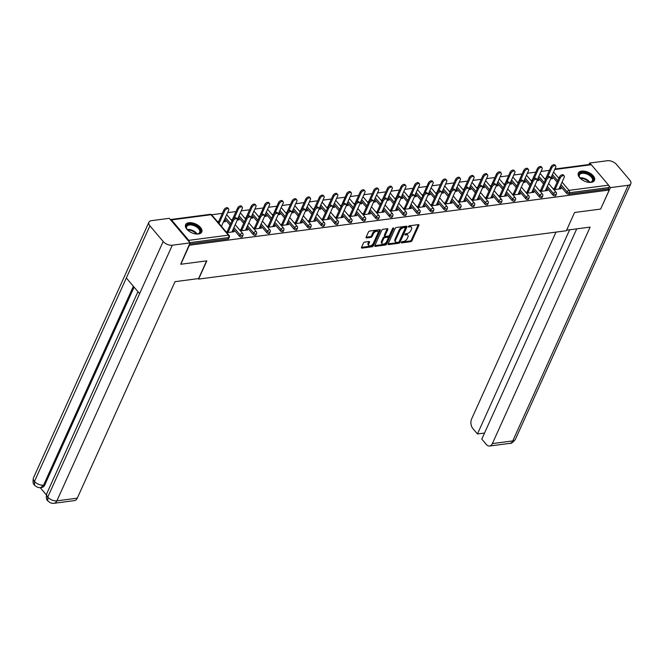 <?xml version="1.0" encoding="UTF-8"?>
<svg xmlns="http://www.w3.org/2000/svg" width="664" height="664" viewBox="0 0 664 664"><rect width="100%" height="100%" fill="white"/><g stroke="black" fill="none" stroke-linecap="round" stroke-linejoin="round"><path stroke-width="1" d="M401.288 242.368A0.78 0.432 139.8 0 0 401.62 242.891L410.726 241.688A1.112 0.614 139.8 0 0 411.971 240.725L418.909 225.362A1.112 0.614 139.8 0 0 418.901 224.756A1.112 0.614 139.8 0 0 418.436 224.623L409.323 225.818A0.78 0.432 139.8 0 0 408.783 227.013L409.962 226.864A3.569 1.975 139.8 0 1 411.456 227.287A3.569 1.975 139.8 0 1 411.472 229.229L410.9 230.508A3.569 1.975 139.8 0 1 406.924 233.603L405.745 233.761A0.78 0.432 139.8 0 0 405.206 234.948L406.385 234.799A3.569 1.975 139.8 0 1 407.87 235.222A3.569 1.975 139.8 0 1 407.895 237.164L407.314 238.451A3.569 1.975 139.8 0 1 403.338 241.538L402.16 241.696A0.78 0.432 139.8 0 0 401.288 242.368M198.453 233.985A8.864 4.814 24.3 0 0 201.756 232.002A8.864 4.814 24.3 0 0 198.378 225.528A8.864 4.814 24.3 0 0 188.908 222.714A8.864 4.814 24.3 0 0 185.605 224.706A8.864 4.814 24.3 0 0 188.983 231.172A8.864 4.814 24.3 0 0 198.453 233.985M591.184 182.351A8.864 4.814 24.3 0 0 594.496 180.367A8.864 4.814 24.3 0 0 591.118 173.902A8.864 4.814 24.3 0 0 581.647 171.088A8.864 4.814 24.3 0 0 578.336 173.072A8.864 4.814 24.3 0 0 581.714 179.546A8.864 4.814 24.3 0 0 591.184 182.351M364.702 242.086A1.112 0.614 139.8 0 0 363.457 243.049L361.515 247.357A1.112 0.614 139.8 0 0 361.515 247.971A1.112 0.614 139.8 0 0 361.988 248.104L372.106 246.767A1.112 0.614 139.8 0 0 373.342 245.804L380.281 230.441A1.112 0.614 139.8 0 0 380.273 229.835A1.112 0.614 139.8 0 0 379.808 229.702L369.69 231.031A1.112 0.614 139.8 0 0 368.445 231.993L366.096 237.206A1.112 0.614 139.8 0 0 366.105 237.812A1.112 0.614 139.8 0 0 366.569 237.944L370.902 237.372A1.112 0.614 139.8 0 0 372.139 236.409L373.309 233.828A2.98 1.652 139.8 0 1 375.583 231.578A2.98 1.652 139.8 0 1 377.882 231.595A2.98 1.652 139.8 0 1 377.899 233.222L373.326 243.339A2.98 1.652 139.8 0 1 371.051 245.589A2.98 1.652 139.8 0 1 368.761 245.564A2.98 1.652 139.8 0 1 368.744 243.937L369.499 242.252A1.112 0.614 139.8 0 0 369.499 241.646A1.112 0.614 139.8 0 0 369.035 241.513L364.702 242.086M609.228 190.02L600.63 209.069L574.592 212.488L566.351 230.748L198.602 279.096L206.844 260.836L180.815 264.255L189.406 245.215L609.228 190.02L608.307 188.941L608.938 187.547L569.363 192.751L568.733 194.145L608.307 188.941M388.174 243.854A1.112 0.614 139.8 0 0 388.183 244.46A1.112 0.614 139.8 0 0 388.647 244.593L398.765 243.265A1.112 0.614 139.8 0 0 400.01 242.302L406.949 226.939A1.112 0.614 139.8 0 0 406.941 226.324A1.112 0.614 139.8 0 0 406.476 226.192L396.358 227.528A1.112 0.614 139.8 0 0 395.113 228.491L388.174 243.854L398.159 242.543A1.112 0.614 139.8 0 0 399.396 241.571L406.335 226.216L406.949 226.939M385.435 245.016L375.318 246.344A1.112 0.614 139.8 0 1 374.853 246.211A1.112 0.614 139.8 0 1 374.845 245.605L381.783 230.242A1.112 0.614 139.8 0 1 383.028 229.279L387.353 228.707A1.112 0.614 139.8 0 1 387.817 228.839A1.112 0.614 139.8 0 1 387.826 229.445L385.012 235.678A1.112 0.614 139.8 0 0 385.02 236.284A1.112 0.614 139.8 0 0 385.485 236.417L388.357 236.044A1.112 0.614 139.8 0 0 389.602 235.073L392.532 228.59A0.78 0.432 139.8 0 1 393.727 228.433L386.68 244.053A1.112 0.614 139.8 0 1 385.435 245.016L384.821 244.294L374.845 245.605M198.196 278.623L198.602 279.096M554.946 169.005L590.495 164.332A1.701 1.079 82.5 0 1 591.3 164.722L608.606 185.165A1.701 1.079 82.5 0 1 608.938 187.547M189.29 241.953A1.701 1.079 -97.5 0 0 188.792 240.351L171.486 219.908A1.701 1.079 -97.5 0 0 170.681 219.527A1.701 1.079 -97.5 0 0 170.391 219.626M211.625 214.762L222.374 213.351M227.603 212.663L236.002 211.559M241.231 210.87L249.631 209.766M254.86 209.077L263.259 207.973M268.48 207.284L276.88 206.18M282.109 205.491L290.508 204.387M295.737 203.707L304.137 202.603M309.366 201.914L317.766 200.81M322.994 200.121L331.394 199.017M336.615 198.328L345.014 197.225M350.243 196.536L358.643 195.432M363.872 194.743L372.272 193.639M377.501 192.958L385.9 191.846M391.129 191.166L399.529 190.062M404.749 189.373L413.149 188.269M418.378 187.58L426.778 186.476M432.007 185.787L440.406 184.683M445.635 183.994L454.035 182.89M459.264 182.202L467.663 181.098M472.884 180.417L481.284 179.313M486.513 178.624L494.912 177.52M500.141 176.832L508.541 175.728M513.77 175.039L522.17 173.935M527.399 173.246L535.798 172.142M541.019 171.453L549.418 170.349M551.327 178.774L551.826 177.661L552.622 178.599L550.688 178.857M559.885 188.883L560.383 187.779L561.18 188.717L553.851 189.68M551.826 177.661L550.987 177.769M545.758 178.458L544.497 178.624M560.383 187.779L559.445 187.895M555.519 188.418L553.054 188.742M239.463 236.226L240.094 234.84A1.701 0.93 -155.7 0 0 242.318 235.745A1.701 0.93 24.3 0 0 242.958 235.363L242.327 236.757A1.701 0.93 -155.7 0 1 241.688 237.139A1.701 0.93 -155.7 0 1 239.463 236.226L233.288 228.931M230.084 225.146L224.789 218.888M188.792 240.351L228.366 235.156A1.701 1.079 -97.5 0 1 228.69 237.538A1.701 0.93 24.3 0 0 229.329 237.156L228.698 238.55A1.701 0.93 -155.7 0 1 228.067 238.932L228.69 237.538L189.871 242.642M189.58 243.987L228.067 238.932M568.733 194.145A1.701 0.93 -155.7 0 1 566.508 193.232L560.333 185.937M557.129 182.152L551.834 175.894M237.272 220.058L239.198 219.809L238.409 218.863L237.571 218.979M232.342 219.668L231.08 219.834M246.029 229.105L246.966 228.98L247.763 229.918L240.434 230.881M242.094 229.619L239.638 229.943M266.721 232.641L267.343 231.255A1.701 0.93 -155.7 0 0 269.576 232.168A1.701 0.93 24.3 0 0 270.207 231.786L269.584 233.172A1.701 0.93 -155.7 0 1 268.945 233.554A1.701 0.93 -155.7 0 1 266.721 232.641L260.545 225.353M257.333 221.56L252.046 215.31M264.529 216.472L266.455 216.223L265.658 215.285L264.82 215.393M259.599 216.082L258.329 216.248M264.604 215.883L269.542 204.935A2.556 1.411 139.8 0 0 269.526 203.541A2.556 1.411 139.8 0 0 267.559 203.524A2.556 1.411 139.8 0 0 265.608 205.458L264.82 204.512L259.325 217.161M273.286 225.519L274.224 225.395L275.012 226.333L267.683 227.296M269.352 226.034L266.895 226.358M293.969 229.063L294.6 227.669A1.701 0.93 -155.7 0 0 296.825 228.582A1.701 0.93 24.3 0 0 297.464 228.2L296.833 229.595A1.701 0.93 -155.7 0 1 296.202 229.976A1.701 0.93 -155.7 0 1 293.969 229.063L287.794 221.768M284.59 217.975L279.295 211.725M291.778 212.895L293.712 212.638L292.915 211.7L292.077 211.808M286.848 212.497L285.586 212.663M300.535 221.934L301.473 221.817L302.269 222.755L294.94 223.718M296.609 222.457L294.144 222.78M321.227 225.478L321.849 224.083A1.701 0.93 -155.7 0 0 324.082 224.996A1.701 0.93 24.3 0 0 324.713 224.615L324.09 226.009A1.701 0.93 -155.7 0 1 323.451 226.391A1.701 0.93 -155.7 0 1 321.227 225.478L315.051 218.182M311.839 214.397L306.552 208.139M319.035 209.309L320.961 209.06L320.164 208.114L319.326 208.23M314.105 208.911L312.844 209.085M327.792 218.356L328.73 218.232L329.527 219.17L322.198 220.133M323.858 218.871L321.401 219.195M348.476 221.892L349.106 220.506A1.701 0.93 -155.7 0 0 351.331 221.419A1.701 0.93 24.3 0 0 351.97 221.037L351.339 222.423A1.701 0.93 -155.7 0 1 350.708 222.805A1.701 0.93 -155.7 0 1 348.476 221.892L342.3 214.596M339.096 210.812L333.801 204.562M346.284 205.724L348.218 205.475L347.421 204.537L346.583 204.645M341.354 205.334L340.092 205.5M346.359 205.135L351.306 194.187A2.556 1.411 139.8 0 0 351.289 192.792A2.556 1.411 139.8 0 0 349.322 192.776A2.556 1.411 139.8 0 0 347.372 194.71L346.583 193.763L341.088 206.413M355.041 214.771L355.979 214.646L356.776 215.584L349.447 216.547M351.115 215.285L348.65 215.609M375.733 218.315L376.363 216.921A1.701 0.93 -155.7 0 0 378.588 217.833A1.701 0.93 24.3 0 0 379.227 217.452L378.596 218.838A1.701 0.93 -155.7 0 1 377.957 219.228A1.701 0.93 -155.7 0 1 375.733 218.315L369.558 211.019M366.354 207.226L361.058 200.976M373.541 202.147L375.467 201.889L374.679 200.951L373.84 201.059M368.611 201.748L367.35 201.914M382.298 211.185L383.236 211.061L384.033 212.007L376.704 212.97M378.364 211.708L375.907 212.032M402.99 214.729L403.612 213.335A1.701 0.93 -155.7 0 0 405.845 214.248A1.701 0.93 24.3 0 0 406.476 213.866L405.853 215.261A1.701 0.93 -155.7 0 1 405.214 215.642A1.701 0.93 -155.7 0 1 402.99 214.729L396.815 207.434M393.603 203.649L388.315 197.391M400.799 198.561L402.724 198.304L401.927 197.366L401.089 197.482M395.868 198.162L394.599 198.328M409.555 207.608L410.493 207.483L411.282 208.421L403.953 209.384M405.621 208.123L403.164 208.446M430.239 211.144L430.87 209.758A1.701 0.93 -155.7 0 0 433.094 210.671A1.701 0.93 24.3 0 0 433.733 210.28L433.102 211.675A1.701 0.93 -155.7 0 1 432.471 212.057A1.701 0.93 -155.7 0 1 430.239 211.144L424.064 203.848M420.86 200.063L415.564 193.813M428.048 194.975L429.981 194.726L429.185 193.788L428.346 193.896M423.117 194.585L421.856 194.751M428.122 194.386L433.069 183.438A2.556 1.411 139.8 0 0 433.052 182.044A2.556 1.411 139.8 0 0 431.085 182.027A2.556 1.411 139.8 0 0 429.135 183.953L428.338 183.015L422.843 195.664M436.804 204.022L437.742 203.898L438.539 204.836L431.21 205.798M432.878 204.537L430.413 204.861M457.496 207.566L458.119 206.172A1.701 0.93 -155.7 0 0 460.351 207.085A1.701 0.93 24.3 0 0 460.982 206.703L460.359 208.089A1.701 0.93 -155.7 0 1 459.72 208.471A1.701 0.93 -155.7 0 1 457.496 207.566L451.321 200.271M448.109 196.478L442.822 190.228M455.305 191.398L457.23 191.141L456.434 190.203L455.595 190.311M450.375 191L449.113 191.166M464.061 200.437L464.999 200.312L465.796 201.258L458.467 202.221M460.127 200.96L457.67 201.275M484.745 203.981L485.376 202.586A1.701 0.93 -155.7 0 0 487.6 203.499A1.701 0.93 24.3 0 0 488.239 203.118L487.608 204.512A1.701 0.93 -155.7 0 1 486.978 204.894A1.701 0.93 -155.7 0 1 484.745 203.981L478.57 196.685M475.366 192.9L470.07 186.642M482.554 187.812L484.488 187.555L483.691 186.617L482.852 186.733M477.624 187.414L476.362 187.58M491.31 196.859L492.248 196.735L493.045 197.673L485.716 198.636M487.384 197.374L484.919 197.698M512.002 200.395L512.633 199.009A1.701 0.93 -155.7 0 0 514.857 199.914A1.701 0.93 24.3 0 0 515.496 199.532L514.866 200.926A1.701 0.93 -155.7 0 1 514.226 201.308A1.701 0.93 -155.7 0 1 512.002 200.395L505.827 193.1M502.623 189.315L497.328 183.065M509.811 184.227L511.736 183.978L510.948 183.04L510.11 183.148M504.881 183.837L503.619 184.003M509.886 183.637L514.824 172.69A2.556 1.411 139.8 0 0 514.816 171.295A2.556 1.411 139.8 0 0 512.849 171.279A2.556 1.411 139.8 0 0 510.898 173.204L510.101 172.267L504.607 184.916M518.567 193.274L519.505 193.149L520.302 194.087L512.973 195.05M514.633 193.788L512.176 194.112M539.259 196.818L539.882 195.423A1.701 0.93 -155.7 0 0 542.114 196.337A1.701 0.93 24.3 0 0 542.745 195.955L542.123 197.341A1.701 0.93 -155.7 0 1 541.484 197.723A1.701 0.93 -155.7 0 1 539.259 196.818L533.084 189.522M529.872 185.729L524.585 179.479M537.068 180.649L538.994 180.392L538.197 179.454L537.359 179.562M532.138 180.251L530.868 180.417M545.825 189.688L546.762 189.564L547.551 190.502L540.222 191.473M541.89 190.203L539.434 190.526M552.88 195.025L553.51 193.631A1.701 0.93 -155.7 0 0 555.735 194.544A1.701 0.93 24.3 0 0 556.374 194.162L555.743 195.548A1.701 0.93 -155.7 0 1 555.112 195.938A1.701 0.93 -155.7 0 1 552.88 195.025L546.704 187.729M543.501 183.936L538.205 177.686M532.196 191.481L533.134 191.357L533.931 192.294L526.602 193.257M528.262 191.996L525.805 192.319M523.439 182.434L525.365 182.185L524.568 181.247L523.73 181.355M518.509 182.044L517.248 182.21M525.631 198.602L526.253 197.216A1.701 0.93 -155.7 0 0 528.486 198.129A1.701 0.93 24.3 0 0 529.117 197.748L528.494 199.134A1.701 0.93 -155.7 0 1 527.855 199.515A1.701 0.93 -155.7 0 1 525.631 198.602L519.456 191.307M516.243 187.522L510.956 181.272M504.939 195.067L505.877 194.942L506.673 195.88L499.345 196.843M501.013 195.581L498.548 195.905M496.182 186.02L498.116 185.771L497.319 184.824L496.481 184.941M491.252 185.63L489.99 185.795M498.374 202.188L499.004 200.802A1.701 0.93 -155.7 0 0 501.229 201.707A1.701 0.93 24.3 0 0 501.868 201.325L501.237 202.719A1.701 0.93 -155.7 0 1 500.606 203.101A1.701 0.93 -155.7 0 1 498.374 202.188L492.198 194.892M488.994 191.107L483.699 184.849M477.69 198.644L478.628 198.528L479.416 199.466L472.087 200.428M473.756 199.167L471.299 199.49M468.933 189.605L470.859 189.348L470.062 188.41L469.224 188.518M464.003 189.207L462.733 189.373M471.125 205.774L471.747 204.379A1.701 0.93 -155.7 0 0 473.98 205.292A1.701 0.93 24.3 0 0 474.611 204.91L473.988 206.305A1.701 0.93 -155.7 0 1 473.349 206.687A1.701 0.93 -155.7 0 1 471.125 205.774L464.949 198.478M461.737 194.693L456.45 188.435M450.433 202.23L451.371 202.105L452.167 203.043L444.839 204.006M446.499 202.744L444.042 203.068M441.676 193.191L443.602 192.933L442.813 191.996L441.975 192.103M436.746 192.792L435.484 192.958M443.867 209.359L444.498 207.965A1.701 0.93 -155.7 0 0 446.723 208.878A1.701 0.93 24.3 0 0 447.362 208.496L446.731 209.882A1.701 0.93 -155.7 0 1 446.092 210.264A1.701 0.93 -155.7 0 1 443.867 209.359L437.692 202.063M434.488 198.27L429.193 192.02M423.175 205.815L424.113 205.691L424.91 206.628L417.581 207.591M419.25 206.33L416.784 206.653M414.419 196.768L416.353 196.519L415.556 195.581L414.718 195.689M409.489 196.378L408.227 196.544M416.61 212.936L417.241 211.55A1.701 0.93 -155.7 0 0 419.465 212.455A1.701 0.93 24.3 0 0 420.104 212.073L419.474 213.468A1.701 0.93 -155.7 0 1 418.843 213.849A1.701 0.93 -155.7 0 1 416.61 212.936L410.435 205.641M407.231 201.856L401.936 195.606M395.927 209.392L396.864 209.276L397.661 210.214L390.332 211.177M391.992 209.915L389.536 210.239M387.17 200.354L389.096 200.096L388.299 199.158L387.461 199.266M382.24 199.955L380.978 200.121M389.361 216.522L389.984 215.128A1.701 0.93 -155.7 0 0 392.216 216.041A1.701 0.93 24.3 0 0 392.847 215.659L392.225 217.053A1.701 0.93 -155.7 0 1 391.586 217.435A1.701 0.93 -155.7 0 1 389.361 216.522L383.186 209.226M379.974 205.442L374.687 199.183M368.669 212.978L369.607 212.853L370.404 213.791L363.075 214.762M364.743 213.493L362.278 213.816M359.913 203.939L361.847 203.682L361.05 202.744L360.212 202.852M354.983 203.541L353.721 203.707M362.104 220.108L362.735 218.713A1.701 0.93 -155.7 0 0 364.959 219.626A1.701 0.93 24.3 0 0 365.598 219.244L364.968 220.631A1.701 0.93 -155.7 0 1 364.337 221.012A1.701 0.93 -155.7 0 1 362.104 220.108L355.929 212.812M352.725 209.019L347.43 202.769M341.421 216.564L342.358 216.439L343.147 217.377L335.818 218.34M337.486 217.078L335.029 217.402M332.664 207.517L334.59 207.268L333.793 206.33L332.954 206.438M327.734 207.126L326.464 207.292M334.855 223.685L335.478 222.299A1.701 0.93 -155.7 0 0 337.71 223.204A1.701 0.93 24.3 0 0 338.341 222.822L337.719 224.216A1.701 0.93 -155.7 0 1 337.08 224.598A1.701 0.93 -155.7 0 1 334.855 223.685L328.68 216.389M325.468 212.604L320.181 206.355M314.163 220.149L315.101 220.025L315.898 220.963L308.569 221.925M310.229 220.664L307.772 220.987M305.407 211.102L307.332 210.845L306.544 209.907L305.706 210.023M300.477 210.704L299.215 210.87M307.598 227.271L308.229 225.876A1.701 0.93 -155.7 0 0 310.453 226.789A1.701 0.93 24.3 0 0 311.092 226.407L310.462 227.802A1.701 0.93 -155.7 0 1 309.822 228.184A1.701 0.93 -155.7 0 1 307.598 227.271L301.423 219.975M298.219 216.19L292.924 209.932M286.906 223.726L287.844 223.602L288.641 224.548L281.312 225.511M282.98 224.249L280.515 224.565M278.15 214.688L280.083 214.43L279.287 213.493L278.448 213.601M273.219 214.289L271.958 214.455M278.224 214.09L283.171 203.151A2.556 1.411 139.8 0 0 283.154 201.756A2.556 1.411 139.8 0 0 281.187 201.732A2.556 1.411 139.8 0 0 279.237 203.665L278.448 202.727L272.954 215.368M280.341 230.856L280.972 229.462A1.701 0.93 -155.7 0 0 283.196 230.375A1.701 0.93 24.3 0 0 283.835 229.993L283.204 231.379A1.701 0.93 -155.7 0 1 282.573 231.761A1.701 0.93 -155.7 0 1 280.341 230.856L274.166 223.561M270.962 219.767L265.666 213.517M259.657 227.312L260.595 227.188L261.392 228.126L254.063 229.088M255.723 227.827L253.266 228.15M250.901 218.265L252.826 218.016L252.029 217.078L251.199 217.186M245.971 217.875L244.709 218.041M253.092 234.433L253.714 233.047A1.701 0.93 -155.7 0 0 255.947 233.96A1.701 0.93 24.3 0 0 256.578 233.57L255.955 234.965A1.701 0.93 -155.7 0 1 255.316 235.346A1.701 0.93 -155.7 0 1 253.092 234.433L246.917 227.138M243.705 223.353L238.417 217.103M232.4 230.898L233.338 230.773L234.135 231.711L226.806 232.674M228.474 231.412L226.009 231.736M223.444 221.876L225.577 221.593L224.781 220.656L223.942 220.772M218.713 221.452L217.452 221.618M218.248 222.564L219.51 222.398M538.197 179.454L537.699 180.566M546.762 189.564L546.256 190.676M524.568 181.247L524.07 182.351M533.134 191.357L532.628 192.469M510.948 183.04L510.442 184.144M519.505 193.149L519.007 194.262M497.319 184.824L496.821 185.937M505.877 194.942L505.379 196.054M483.691 186.617L483.193 187.729M492.248 196.735L491.75 197.839M470.062 188.41L469.564 189.522M478.628 198.528L478.121 199.632M456.434 190.203L455.936 191.315M464.999 200.312L464.493 201.424M442.813 191.996L442.307 193.1M451.371 202.105L450.873 203.217M429.185 193.788L428.687 194.892M437.742 203.898L437.244 205.01M415.556 195.581L415.058 196.685M424.113 205.691L423.615 206.803M401.927 197.366L401.429 198.478M410.493 207.483L409.987 208.587M388.299 199.158L387.801 200.271M396.864 209.276L396.358 210.38M374.679 200.951L374.172 202.063M383.236 211.061L382.738 212.173M361.05 202.744L360.552 203.856M369.607 212.853L369.109 213.966M347.421 204.537L346.923 205.641M355.979 214.646L355.481 215.758M333.793 206.33L333.295 207.434M342.358 216.439L341.852 217.551M320.164 208.114L319.666 209.226M328.73 218.232L328.224 219.344M306.544 209.907L306.038 211.019M315.101 220.025L314.603 221.129M292.915 211.7L292.417 212.812M301.473 221.817L300.975 222.921M279.287 213.493L278.789 214.605M287.844 223.602L287.346 224.714M265.658 215.285L265.16 216.389M274.224 225.395L273.717 226.507M252.029 217.078L251.531 218.182M260.595 227.188L260.089 228.3M238.409 218.863L237.903 219.975M246.966 228.98L246.468 230.093M224.781 220.656L224.283 221.768M233.338 230.773L232.84 231.877M407.87 235.222L407.264 234.5A3.569 1.975 139.8 0 0 405.77 234.077L406.385 234.799M405.048 234.168L405.77 234.077M411.456 227.287L410.842 226.565A3.569 1.975 139.8 0 0 409.356 226.133L409.962 226.864M408.626 226.233L409.356 226.133M401.463 242.111L410.12 240.966A1.112 0.614 139.8 0 0 411.356 240.003L418.295 224.639L418.909 225.362M398.367 242.194A0.78 0.432 139.8 0 0 399.23 241.513L405.322 228.034A0.78 0.432 139.8 0 0 404.99 227.511L403.745 227.677A3.569 1.975 139.8 0 0 399.769 230.765L395.611 239.986A3.569 1.975 139.8 0 0 395.628 241.928A3.569 1.975 139.8 0 0 397.122 242.36L398.367 242.194M404.741 227.221A0.78 0.432 139.8 0 0 404.384 226.789L404.99 227.511M395.628 241.928L395.022 241.206A3.569 1.975 139.8 0 1 394.997 239.264L399.164 230.043A3.569 1.975 139.8 0 1 403.139 226.955L404.384 226.789M387.826 229.445L387.212 228.723L384.398 234.956A1.112 0.614 139.8 0 0 384.406 235.562L385.02 236.284M392.939 228.117L386.066 243.331L386.68 244.053M382.091 242.144A2.98 1.652 139.8 0 0 382.107 243.771A2.98 1.652 139.8 0 0 384.406 243.796A2.98 1.652 139.8 0 0 386.68 241.538L388.291 237.978A1.112 0.614 139.8 0 0 388.282 237.372A1.112 0.614 139.8 0 0 387.817 237.239L384.946 237.612A1.112 0.614 139.8 0 0 383.701 238.583L382.091 242.144L381.485 241.422A2.98 1.652 139.8 0 0 381.501 243.049L382.107 243.771M388.282 237.372L387.676 236.65A1.112 0.614 139.8 0 0 387.203 236.517L387.817 237.239M381.485 241.422L383.095 237.861A1.112 0.614 139.8 0 1 384.332 236.89L387.203 236.517M384.821 244.294A1.112 0.614 139.8 0 0 386.066 243.331M368.761 245.564L368.147 244.842A2.98 1.652 139.8 0 1 368.13 243.215L368.893 241.53L369.499 242.252M377.882 231.595L377.268 230.873A2.98 1.652 139.8 0 0 374.969 230.856A2.98 1.652 139.8 0 0 372.695 233.106L373.309 233.828M366.096 237.206L370.288 236.65A1.112 0.614 139.8 0 0 371.533 235.687L372.695 233.106M361.515 247.357L371.491 246.045A1.112 0.614 139.8 0 0 372.736 245.082L379.667 229.719L380.281 230.441M551.776 167.834L550.987 166.896A2.556 1.411 -40.2 0 1 552.929 164.963A2.556 1.411 -40.2 0 1 554.896 164.987L555.693 165.925A2.556 1.411 139.8 0 0 553.726 165.909A2.556 1.411 139.8 0 0 551.776 167.834L547.709 176.848M550.763 178.267L555.71 167.32A2.556 1.411 139.8 0 0 555.693 165.925M550.987 166.896L545.277 179.537M558.947 189.008L564.209 177.354A2.556 1.411 139.8 0 0 564.192 175.96A2.556 1.411 139.8 0 0 562.225 175.943A2.556 1.411 139.8 0 0 560.275 177.877L559.478 176.931A2.556 1.411 -40.2 0 1 561.429 175.005A2.556 1.411 -40.2 0 1 563.396 175.022L564.192 175.96M554.224 188.584L559.478 176.931M555.013 189.522L560.275 177.877M580.726 178.749A7.669 4.167 -155.7 0 1 579.664 177.462A7.669 4.167 -155.7 0 1 585.474 172.806A7.669 4.167 -155.7 0 1 592.844 177.886A7.669 4.167 -155.7 0 1 590.321 182.276A7.669 4.167 -155.7 0 1 588.653 182.334M590.064 182.309A7.105 3.86 24.3 0 0 592.379 180.774A7.105 3.86 24.3 0 0 585.324 173.578A7.105 3.86 24.3 0 0 579.431 174.931A7.105 3.86 24.3 0 0 579.813 177.686M594.197 180.865A8.806 4.781 24.3 0 0 585.382 172.125A8.806 4.781 24.3 0 0 578.161 173.628M187.987 230.383A7.669 4.167 -155.7 0 1 186.924 229.097A7.669 4.167 -155.7 0 1 186.841 225.212A7.669 4.167 -155.7 0 1 196.411 225.943A7.669 4.167 -155.7 0 1 199.889 232.881A7.669 4.167 -155.7 0 1 197.59 233.911A7.669 4.167 -155.7 0 1 195.922 233.969M197.324 233.944A7.105 3.86 24.3 0 0 199.208 233.031A7.105 3.86 24.3 0 0 199.64 232.408A7.105 3.86 24.3 0 0 195.382 226.266A7.105 3.86 24.3 0 0 187.132 225.934A7.105 3.86 24.3 0 0 186.7 226.557A7.105 3.86 24.3 0 0 187.074 229.321M201.466 232.5A8.806 4.781 24.3 0 0 195.955 224.988A8.806 4.781 24.3 0 0 185.878 224.648A8.806 4.781 24.3 0 0 185.422 225.254M566.608 230.184L590.13 227.096L492.373 443.602L512.766 440.913L628.194 185.281L610.415 187.621L600.688 208.936M555.984 232.109L471.581 419.034A6.814 4.308 -97.5 0 0 472.892 428.587L477.449 433.974L569.646 229.786M628.194 185.281A6.989 3.793 24.3 0 0 630.8 183.72A6.989 3.793 24.3 0 0 629.804 180.135L616.532 164.456A6.989 3.793 24.3 0 0 607.402 160.721L589.624 163.062L590.711 164.34M609.012 185.962L610.415 187.621M576.726 228.856L481.79 439.103L486.347 444.482A6.814 4.308 -97.5 0 0 489.592 446.025A6.814 4.308 -97.5 0 0 492.373 443.602M484.529 433.036L477.449 433.974M589.624 163.062L588.96 164.531M206.604 260.869L198.619 278.565L175.03 281.669L77.273 498.166A6.814 4.308 82.5 0 1 74.492 500.598L54.099 503.279A6.814 4.308 82.5 0 0 56.88 500.855L77.273 498.166M149.898 225.81L126.343 277.975L139.614 293.654L163.17 241.48L149.898 225.81A6.989 3.793 24.3 0 1 148.902 222.224A6.989 3.793 24.3 0 1 151.508 220.656L169.287 218.323L190.078 242.883L180.724 264.147M163.17 241.48A6.989 3.793 24.3 0 0 172.3 245.215L190.078 242.883M40.214 487.617L46.347 494.863M134.095 287.13L44.762 484.986A6.814 4.308 82.5 0 1 41.981 487.409L40.803 487.567L43.583 485.143L44.762 484.986M139.614 293.654L47.75 497.112L47.783 500.83C46.297 499.751 45.965 497.336 46.779 493.568A6.989 3.793 24.3 0 0 47.75 497.112A6.989 3.793 24.3 0 0 56.88 500.855L172.3 245.215M148.902 222.224L33.482 477.856A6.989 3.793 24.3 0 0 34.478 481.441L34.511 485.152C36.719 487.193 38.811 487.999 40.803 487.567M538.147 169.627L537.359 168.689A2.556 1.411 -40.2 0 1 539.301 166.755A2.556 1.411 -40.2 0 1 541.276 166.772L542.065 167.718A2.556 1.411 139.8 0 0 540.098 167.693A2.556 1.411 139.8 0 0 538.147 169.627L534.08 178.641M537.143 180.052L542.081 169.104A2.556 1.411 139.8 0 0 542.065 167.718M537.359 168.689L531.648 181.33M524.527 171.42L523.73 170.474A2.556 1.411 -40.2 0 1 525.68 168.548A2.556 1.411 -40.2 0 1 527.648 168.565L528.444 169.503A2.556 1.411 139.8 0 0 526.469 169.486A2.556 1.411 139.8 0 0 524.527 171.42L520.451 180.425M523.514 181.845L528.453 170.897A2.556 1.411 139.8 0 0 528.444 169.503M523.73 170.474L518.02 183.123M510.101 172.267A2.556 1.411 -40.2 0 1 512.052 170.341A2.556 1.411 -40.2 0 1 514.019 170.357L514.816 171.295M510.898 173.204L506.831 182.218M497.27 174.997L496.473 174.059A2.556 1.411 -40.2 0 1 498.423 172.134A2.556 1.411 -40.2 0 1 500.39 172.15L501.187 173.088A2.556 1.411 139.8 0 0 499.22 173.072A2.556 1.411 139.8 0 0 497.27 174.997L493.203 184.011M496.257 185.43L501.204 174.483A2.556 1.411 139.8 0 0 501.187 173.088M496.473 174.059L490.762 186.708M483.641 176.79L482.852 175.852A2.556 1.411 -40.2 0 1 484.795 173.927A2.556 1.411 -40.2 0 1 486.762 173.943L487.559 174.881A2.556 1.411 139.8 0 0 485.591 174.864A2.556 1.411 139.8 0 0 483.641 176.79L479.574 185.804M482.628 187.223L487.575 176.275A2.556 1.411 139.8 0 0 487.559 174.881M482.852 175.852L477.142 188.501M545.318 190.8L550.581 179.147A2.556 1.411 139.8 0 0 550.564 177.753A2.556 1.411 139.8 0 0 548.597 177.736A2.556 1.411 139.8 0 0 546.646 179.662L545.858 178.724A2.556 1.411 -40.2 0 1 547.8 176.798A2.556 1.411 -40.2 0 1 549.775 176.815L550.564 177.753M540.596 190.377L545.858 178.724M541.392 191.315L546.646 179.662M531.69 192.593L536.952 180.94A2.556 1.411 139.8 0 0 536.944 179.546A2.556 1.411 139.8 0 0 534.968 179.529A2.556 1.411 139.8 0 0 533.026 181.455L532.229 180.517A2.556 1.411 -40.2 0 1 534.18 178.591A2.556 1.411 -40.2 0 1 536.147 178.608L536.944 179.546M526.967 192.17L532.229 180.517M527.764 193.108L533.026 181.455M518.069 194.386L523.323 182.733A2.556 1.411 139.8 0 0 523.315 181.338A2.556 1.411 139.8 0 0 521.348 181.322A2.556 1.411 139.8 0 0 519.397 183.247L518.601 182.309A2.556 1.411 -40.2 0 1 520.551 180.384A2.556 1.411 -40.2 0 1 522.518 180.4L523.315 181.338M513.338 193.963L518.601 182.309M514.135 194.901L519.397 183.247M504.441 196.17L509.703 184.526A2.556 1.411 139.8 0 0 509.686 183.131A2.556 1.411 139.8 0 0 507.719 183.115A2.556 1.411 139.8 0 0 505.769 185.04L504.972 184.102A2.556 1.411 -40.2 0 1 506.922 182.168A2.556 1.411 -40.2 0 1 508.89 182.193L509.686 183.131M499.71 195.755L504.972 184.102M500.507 196.693L505.769 185.04M490.812 197.963L496.074 186.318A2.556 1.411 139.8 0 0 496.058 184.924A2.556 1.411 139.8 0 0 494.091 184.899A2.556 1.411 139.8 0 0 492.14 186.833L491.343 185.895A2.556 1.411 -40.2 0 1 493.294 183.961A2.556 1.411 -40.2 0 1 495.261 183.986L496.058 184.924M486.089 197.54L491.343 185.895M486.878 198.486L492.14 186.833M470.012 178.583L469.224 177.645A2.556 1.411 -40.2 0 1 471.166 175.711A2.556 1.411 -40.2 0 1 473.141 175.736L473.93 176.674A2.556 1.411 139.8 0 0 471.963 176.657A2.556 1.411 139.8 0 0 470.012 178.583L465.945 187.597M469.008 189.016L473.947 178.068A2.556 1.411 139.8 0 0 473.93 176.674M469.224 177.645L463.514 190.294M477.184 199.756L482.446 188.103A2.556 1.411 139.8 0 0 482.429 186.717A2.556 1.411 139.8 0 0 480.462 186.692A2.556 1.411 139.8 0 0 478.512 188.626L477.723 187.688A2.556 1.411 -40.2 0 1 479.665 185.754A2.556 1.411 -40.2 0 1 481.641 185.771L482.429 186.717M472.461 199.333L477.723 187.688M473.258 200.271L478.512 188.626M456.392 180.376L455.595 179.438A2.556 1.411 -40.2 0 1 457.546 177.504A2.556 1.411 -40.2 0 1 459.513 177.529L460.31 178.467A2.556 1.411 139.8 0 0 458.334 178.442A2.556 1.411 139.8 0 0 456.392 180.376L452.317 189.389M455.379 190.809L460.318 179.861A2.556 1.411 139.8 0 0 460.31 178.467M455.595 179.438L449.885 192.079M463.555 201.549L468.817 189.896A2.556 1.411 139.8 0 0 468.809 188.501A2.556 1.411 139.8 0 0 466.834 188.485A2.556 1.411 139.8 0 0 464.891 190.419L464.094 189.472A2.556 1.411 -40.2 0 1 466.045 187.547A2.556 1.411 -40.2 0 1 468.012 187.563L468.809 188.501M458.832 201.126L464.094 189.472M459.629 202.063L464.891 190.419M442.764 182.168L441.967 181.222A2.556 1.411 -40.2 0 1 443.917 179.297A2.556 1.411 -40.2 0 1 445.884 179.313L446.681 180.259A2.556 1.411 139.8 0 0 444.714 180.234A2.556 1.411 139.8 0 0 442.764 182.168L438.696 191.174M441.751 192.593L446.689 181.645A2.556 1.411 139.8 0 0 446.681 180.259M441.967 181.222L436.256 193.871M449.935 203.342L455.189 191.688A2.556 1.411 139.8 0 0 455.18 190.294A2.556 1.411 139.8 0 0 453.213 190.278A2.556 1.411 139.8 0 0 451.263 192.203L450.466 191.265A2.556 1.411 -40.2 0 1 452.416 189.34A2.556 1.411 -40.2 0 1 454.384 189.356L455.18 190.294M445.204 202.918L450.466 191.265M446 203.856L451.263 192.203M428.338 183.015A2.556 1.411 -40.2 0 1 430.289 181.089A2.556 1.411 -40.2 0 1 432.256 181.106L433.052 182.044M429.135 183.953L425.068 192.967M436.306 205.135L441.568 193.481A2.556 1.411 139.8 0 0 441.552 192.087A2.556 1.411 139.8 0 0 439.585 192.07A2.556 1.411 139.8 0 0 437.634 193.996L436.837 193.058A2.556 1.411 -40.2 0 1 438.788 191.132A2.556 1.411 -40.2 0 1 440.755 191.149L441.552 192.087M431.583 204.711L436.837 193.058M432.372 205.649L437.634 193.996M415.506 185.746L414.718 184.808A2.556 1.411 -40.2 0 1 416.66 182.882A2.556 1.411 -40.2 0 1 418.627 182.899L419.424 183.837A2.556 1.411 139.8 0 0 417.457 183.82A2.556 1.411 139.8 0 0 415.506 185.746L411.439 194.76M414.494 196.179L419.44 185.231A2.556 1.411 139.8 0 0 419.424 183.837M414.718 184.808L409.007 197.457M422.677 206.919L427.94 195.274A2.556 1.411 139.8 0 0 427.923 193.88A2.556 1.411 139.8 0 0 425.956 193.863A2.556 1.411 139.8 0 0 424.005 195.789L423.209 194.851A2.556 1.411 -40.2 0 1 425.159 192.925A2.556 1.411 -40.2 0 1 427.126 192.942L427.923 193.88M417.955 206.504L423.209 194.851M418.743 207.442L424.005 195.789M401.878 187.538L401.089 186.601A2.556 1.411 -40.2 0 1 403.031 184.675A2.556 1.411 -40.2 0 1 405.007 184.692L405.795 185.63A2.556 1.411 139.8 0 0 403.828 185.613A2.556 1.411 139.8 0 0 401.878 187.538L397.811 196.552M400.873 197.972L405.812 187.024A2.556 1.411 139.8 0 0 405.795 185.63M401.089 186.601L395.379 199.25M409.049 208.712L414.311 197.067A2.556 1.411 139.8 0 0 414.294 195.672A2.556 1.411 139.8 0 0 412.327 195.656A2.556 1.411 139.8 0 0 410.377 197.582L409.588 196.644A2.556 1.411 -40.2 0 1 411.531 194.71A2.556 1.411 -40.2 0 1 413.506 194.735L414.294 195.672M404.326 208.288L409.588 196.644M405.123 209.235L410.377 197.582M388.257 189.331L387.461 188.393A2.556 1.411 -40.2 0 1 389.411 186.459A2.556 1.411 -40.2 0 1 391.378 186.484L392.175 187.422A2.556 1.411 139.8 0 0 390.2 187.406A2.556 1.411 139.8 0 0 388.257 189.331L384.182 198.345M387.245 199.764L392.183 188.817A2.556 1.411 139.8 0 0 392.175 187.422M387.461 188.393L381.75 201.043M395.42 210.505L400.683 198.851A2.556 1.411 139.8 0 0 400.674 197.465A2.556 1.411 139.8 0 0 398.699 197.44A2.556 1.411 139.8 0 0 396.757 199.374L395.96 198.436A2.556 1.411 -40.2 0 1 397.91 196.502A2.556 1.411 -40.2 0 1 399.877 196.519L400.674 197.465M390.698 210.081L395.96 198.436M391.494 211.019L396.757 199.374M374.629 191.124L373.832 190.186A2.556 1.411 -40.2 0 1 375.782 188.252A2.556 1.411 -40.2 0 1 377.75 188.277L378.546 189.215A2.556 1.411 139.8 0 0 376.579 189.19A2.556 1.411 139.8 0 0 374.629 191.124L370.562 200.138M373.616 201.557L378.555 190.609A2.556 1.411 139.8 0 0 378.546 189.215M373.832 190.186L368.122 202.827M381.8 212.297L387.054 200.644A2.556 1.411 139.8 0 0 387.046 199.25A2.556 1.411 139.8 0 0 385.078 199.233A2.556 1.411 139.8 0 0 383.128 201.167L382.331 200.221A2.556 1.411 -40.2 0 1 384.282 198.295A2.556 1.411 -40.2 0 1 386.249 198.312L387.046 199.25M377.069 211.874L382.331 200.221M377.866 212.812L383.128 201.167M361 192.917L360.203 191.979A2.556 1.411 -40.2 0 1 362.154 190.045A2.556 1.411 -40.2 0 1 364.121 190.062L364.918 191.008A2.556 1.411 139.8 0 0 362.951 190.983A2.556 1.411 139.8 0 0 361 192.917L356.933 201.931M359.988 203.342L364.934 192.394A2.556 1.411 139.8 0 0 364.918 191.008M360.203 191.979L354.493 204.62M368.171 214.09L373.434 202.437A2.556 1.411 139.8 0 0 373.417 201.043A2.556 1.411 139.8 0 0 371.45 201.026A2.556 1.411 139.8 0 0 369.499 202.952L368.703 202.014A2.556 1.411 -40.2 0 1 370.653 200.088A2.556 1.411 -40.2 0 1 372.62 200.105L373.417 201.043M363.449 213.667L368.703 202.014M364.237 214.605L369.499 202.952M346.583 193.763A2.556 1.411 -40.2 0 1 348.525 191.838A2.556 1.411 -40.2 0 1 350.492 191.855L351.289 192.792M347.372 194.71L343.305 203.715M354.543 215.883L359.805 204.23A2.556 1.411 139.8 0 0 359.788 202.835A2.556 1.411 139.8 0 0 357.821 202.819A2.556 1.411 139.8 0 0 355.871 204.744L355.074 203.806A2.556 1.411 -40.2 0 1 357.024 201.881A2.556 1.411 -40.2 0 1 358.992 201.897L359.788 202.835M349.82 215.46L355.074 203.806M350.609 216.398L355.871 204.744M333.743 196.494L332.954 195.556A2.556 1.411 -40.2 0 1 334.897 193.631A2.556 1.411 -40.2 0 1 336.872 193.647L337.661 194.585A2.556 1.411 139.8 0 0 335.693 194.569A2.556 1.411 139.8 0 0 333.743 196.494L329.676 205.508M332.739 206.927L337.677 195.98A2.556 1.411 139.8 0 0 337.661 194.585M332.954 195.556L327.244 208.205M340.914 217.676L346.176 206.023A2.556 1.411 139.8 0 0 346.16 204.628A2.556 1.411 139.8 0 0 344.193 204.612A2.556 1.411 139.8 0 0 342.242 206.537L341.454 205.599A2.556 1.411 -40.2 0 1 343.396 203.674A2.556 1.411 -40.2 0 1 345.371 203.69L346.16 204.628M336.192 217.252L341.454 205.599M336.988 218.19L342.242 206.537M320.123 198.287L319.326 197.349A2.556 1.411 -40.2 0 1 321.276 195.423A2.556 1.411 -40.2 0 1 323.243 195.44L324.04 196.378A2.556 1.411 139.8 0 0 322.065 196.361A2.556 1.411 139.8 0 0 320.123 198.287L316.047 207.301M319.11 208.72L324.049 197.772A2.556 1.411 139.8 0 0 324.04 196.378M319.326 197.349L313.615 209.998M327.286 219.46L332.548 207.815A2.556 1.411 139.8 0 0 332.539 206.421A2.556 1.411 139.8 0 0 330.564 206.404A2.556 1.411 139.8 0 0 328.622 208.33L327.825 207.392A2.556 1.411 -40.2 0 1 329.776 205.458A2.556 1.411 -40.2 0 1 331.743 205.483L332.539 206.421M322.563 219.045L327.825 207.392M323.36 219.983L328.622 208.33M306.494 200.08L305.697 199.142A2.556 1.411 -40.2 0 1 307.648 197.216A2.556 1.411 -40.2 0 1 309.615 197.233L310.412 198.171A2.556 1.411 139.8 0 0 308.445 198.154A2.556 1.411 139.8 0 0 306.494 200.08L302.427 209.094M305.481 210.513L310.42 199.565A2.556 1.411 139.8 0 0 310.412 198.171M305.697 199.142L299.987 211.791M313.665 221.253L318.919 209.608A2.556 1.411 139.8 0 0 318.911 208.214A2.556 1.411 139.8 0 0 316.944 208.189A2.556 1.411 139.8 0 0 314.993 210.123L314.197 209.185A2.556 1.411 -40.2 0 1 316.147 207.251A2.556 1.411 -40.2 0 1 318.114 207.276L318.911 208.214M308.934 220.83L314.197 209.185M309.731 221.768L314.993 210.123M292.865 201.873L292.069 200.935A2.556 1.411 -40.2 0 1 294.019 199.001A2.556 1.411 -40.2 0 1 295.986 199.026L296.783 199.964A2.556 1.411 139.8 0 0 294.816 199.947A2.556 1.411 139.8 0 0 292.865 201.873L288.798 210.886M291.853 212.306L296.8 201.358A2.556 1.411 139.8 0 0 296.783 199.964M292.069 200.935L286.358 213.584M300.037 223.046L305.299 211.393A2.556 1.411 139.8 0 0 305.282 210.007A2.556 1.411 139.8 0 0 303.315 209.982A2.556 1.411 139.8 0 0 301.365 211.916L300.568 210.978A2.556 1.411 -40.2 0 1 302.518 209.044A2.556 1.411 -40.2 0 1 304.486 209.06L305.282 210.007M295.314 222.623L300.568 210.978M296.102 223.561L301.365 211.916M278.448 202.727A2.556 1.411 -40.2 0 1 280.391 200.794A2.556 1.411 -40.2 0 1 282.358 200.818L283.154 201.756M279.237 203.665L275.17 212.679M286.408 224.839L291.67 213.186A2.556 1.411 139.8 0 0 291.654 211.791A2.556 1.411 139.8 0 0 289.687 211.774A2.556 1.411 139.8 0 0 287.736 213.708L286.939 212.762A2.556 1.411 -40.2 0 1 288.89 210.837A2.556 1.411 -40.2 0 1 290.857 210.853L291.654 211.791M281.685 224.415L286.939 212.762M282.474 225.353L287.736 213.708M264.82 204.512A2.556 1.411 -40.2 0 1 266.762 202.586A2.556 1.411 -40.2 0 1 268.737 202.603L269.526 203.541M265.608 205.458L261.541 214.464M272.779 226.631L278.042 214.978A2.556 1.411 139.8 0 0 278.025 213.584A2.556 1.411 139.8 0 0 276.058 213.567A2.556 1.411 139.8 0 0 274.107 215.493L273.319 214.555A2.556 1.411 -40.2 0 1 275.261 212.629A2.556 1.411 -40.2 0 1 277.237 212.646L278.025 213.584M268.057 226.208L273.319 214.555M268.854 227.146L274.107 215.493M251.988 207.243L251.191 206.305A2.556 1.411 -40.2 0 1 253.142 204.379A2.556 1.411 -40.2 0 1 255.109 204.396L255.906 205.334A2.556 1.411 139.8 0 0 253.93 205.317A2.556 1.411 139.8 0 0 251.988 207.243L247.913 216.256M250.975 217.676L255.914 206.728A2.556 1.411 139.8 0 0 255.906 205.334M251.191 206.305L245.481 218.954M259.151 228.424L264.413 216.771A2.556 1.411 139.8 0 0 264.405 215.377A2.556 1.411 139.8 0 0 262.429 215.36A2.556 1.411 139.8 0 0 260.487 217.286L259.69 216.348A2.556 1.411 -40.2 0 1 261.641 214.422A2.556 1.411 -40.2 0 1 263.608 214.439L264.405 215.377M254.428 228.001L259.69 216.348M255.225 228.939L260.487 217.286M238.359 209.035L237.563 208.098A2.556 1.411 -40.2 0 1 239.513 206.172A2.556 1.411 -40.2 0 1 241.48 206.189L242.277 207.126A2.556 1.411 139.8 0 0 240.31 207.11A2.556 1.411 139.8 0 0 238.359 209.035L234.292 218.049M237.347 219.469L242.285 208.521A2.556 1.411 139.8 0 0 242.277 207.126M237.563 208.098L231.852 220.747M245.531 230.209L250.784 218.564A2.556 1.411 139.8 0 0 250.776 217.169A2.556 1.411 139.8 0 0 248.809 217.153A2.556 1.411 139.8 0 0 246.859 219.078L246.062 218.141A2.556 1.411 -40.2 0 1 248.012 216.215A2.556 1.411 -40.2 0 1 249.979 216.232L250.776 217.169M240.8 229.794L246.062 218.141M241.596 230.732L246.859 219.078M224.731 210.828L223.934 209.89A2.556 1.411 -40.2 0 1 225.884 207.965A2.556 1.411 -40.2 0 1 227.852 207.981L228.648 208.919A2.556 1.411 139.8 0 0 226.681 208.903A2.556 1.411 139.8 0 0 224.731 210.828L219.02 223.477M221.436 226.324L228.665 210.314A2.556 1.411 139.8 0 0 228.648 208.919M223.934 209.89L218.224 222.54M231.902 232.002L237.164 220.357A2.556 1.411 139.8 0 0 237.148 218.962A2.556 1.411 139.8 0 0 235.18 218.946A2.556 1.411 139.8 0 0 233.23 220.871L232.433 219.933A2.556 1.411 -40.2 0 1 234.384 217.999A2.556 1.411 -40.2 0 1 236.351 218.024L237.148 218.962M227.179 231.578L232.433 219.933M227.968 232.524L233.23 220.871M401.255 242.46L401.62 242.891M408.426 226.582L408.783 227.013M404.841 234.525L405.206 234.948M591.3 164.722L554.706 169.528M553.56 172.076L558.856 178.334M562.059 182.119L569.04 190.36L608.606 185.165M566.508 193.232L567.139 191.838A1.701 0.946 139.8 0 1 569.04 190.36A1.701 1.079 82.5 0 1 569.363 192.751A1.701 0.93 -155.7 0 1 567.139 191.838L560.964 184.542M229.329 237.156A1.701 1.701 0 0 0 229.072 235.355A1.701 0.946 -40.2 0 0 228.366 235.156L211.061 214.713L171.486 219.908M229.072 235.355L211.774 214.912A1.701 0.946 -40.2 0 0 211.061 214.713A1.701 1.079 -97.5 0 0 210.247 214.323L170.681 219.527M557.76 180.757L552.465 174.507M547.335 186.335L553.51 193.631A1.701 0.946 139.8 0 1 555.411 192.153A1.701 0.946 -40.2 0 1 556.125 192.361L548.622 183.496M544.131 182.55L538.836 176.292M542.745 195.955A1.701 1.701 0 0 0 542.496 194.154A1.701 0.946 -40.2 0 0 541.783 193.946A1.701 0.946 139.8 0 0 539.882 195.423L533.707 188.128M530.503 184.343L525.207 178.085M529.117 197.748A1.701 1.701 0 0 0 528.868 195.938A1.701 0.946 -40.2 0 0 528.154 195.739A1.701 0.946 139.8 0 0 526.253 197.216L520.078 189.921M516.874 186.136L511.579 179.878M515.496 199.532A1.701 1.701 0 0 0 515.239 197.731A1.701 0.946 -40.2 0 0 514.525 197.532A1.701 0.946 139.8 0 0 512.633 199.009L506.458 191.713M503.246 187.92L497.959 181.67M501.868 201.325A1.701 1.701 0 0 0 501.611 199.524A1.701 0.946 -40.2 0 0 500.905 199.325A1.701 0.946 139.8 0 0 499.004 200.802L492.829 193.506M489.625 189.713L484.33 183.463M488.239 203.118A1.701 1.701 0 0 0 487.99 201.316A1.701 0.946 -40.2 0 0 487.276 201.109A1.701 0.946 139.8 0 0 485.376 202.586L479.2 195.291M475.997 191.506L470.701 185.256M474.611 204.91A1.701 1.701 0 0 0 474.362 203.109A1.701 0.946 -40.2 0 0 473.648 202.902A1.701 0.946 139.8 0 0 471.747 204.379L465.572 197.083M462.368 193.299L457.073 187.049M460.982 206.703A1.701 1.701 0 0 0 460.733 204.902A1.701 0.946 -40.2 0 0 460.019 204.695A1.701 0.946 139.8 0 0 458.119 206.172L451.943 198.876M448.739 195.091L443.444 188.833M447.362 208.496A1.701 1.701 0 0 0 447.104 206.687A1.701 0.946 -40.2 0 0 446.391 206.487A1.701 0.946 139.8 0 0 444.498 207.965L438.323 200.669M435.111 196.884L429.824 190.626M433.733 210.28A1.701 1.701 0 0 0 433.476 208.479A1.701 0.946 -40.2 0 0 432.77 208.28A1.701 0.946 139.8 0 0 430.87 209.758L424.694 202.462M421.491 198.669L416.195 192.419M420.104 212.073A1.701 1.701 0 0 0 419.856 210.272A1.701 0.946 -40.2 0 0 419.142 210.073A1.701 0.946 139.8 0 0 417.241 211.55L411.066 204.255M407.862 200.462L402.567 194.212M406.476 213.866A1.701 1.701 0 0 0 406.227 212.065A1.701 0.946 -40.2 0 0 405.513 211.866A1.701 0.946 139.8 0 0 403.612 213.335L397.437 206.039M394.233 202.254L388.938 196.005M392.847 215.659A1.701 1.701 0 0 0 392.598 213.858A1.701 0.946 -40.2 0 0 391.884 213.65A1.701 0.946 139.8 0 0 389.984 215.128L383.809 207.832M380.605 204.047L375.309 197.797M379.227 217.452A1.701 1.701 0 0 0 378.97 215.651A1.701 0.946 -40.2 0 0 378.256 215.443A1.701 0.946 139.8 0 0 376.363 216.921L370.188 209.625M366.976 205.84L361.689 199.582M365.598 219.244A1.701 1.701 0 0 0 365.341 217.443A1.701 0.946 -40.2 0 0 364.636 217.236A1.701 0.946 139.8 0 0 362.735 218.713L356.56 211.418M353.356 207.633L348.06 201.375M351.97 221.037A1.701 1.701 0 0 0 351.721 219.228A1.701 0.946 -40.2 0 0 351.007 219.029A1.701 0.946 139.8 0 0 349.106 220.506L342.931 213.21M339.727 209.417L334.432 203.167M338.341 222.822A1.701 1.701 0 0 0 338.092 221.021A1.701 0.946 -40.2 0 0 337.378 220.821A1.701 0.946 139.8 0 0 335.478 222.299L329.303 215.003M326.099 211.21L320.803 204.96M324.713 224.615A1.701 1.701 0 0 0 324.464 222.813A1.701 0.946 -40.2 0 0 323.75 222.614A1.701 0.946 139.8 0 0 321.849 224.083L315.674 216.796M312.47 213.003L307.175 206.753M311.092 226.407A1.701 1.701 0 0 0 310.835 224.606A1.701 0.946 -40.2 0 0 310.121 224.399A1.701 0.946 139.8 0 0 308.229 225.876L302.054 218.581M298.841 214.796L293.554 208.546M297.464 228.2A1.701 1.701 0 0 0 297.206 226.399A1.701 0.946 -40.2 0 0 296.501 226.192A1.701 0.946 139.8 0 0 294.6 227.669L288.425 220.373M285.221 216.588L279.926 210.33M283.835 229.993A1.701 1.701 0 0 0 283.586 228.192A1.701 0.946 -40.2 0 0 282.872 227.984A1.701 0.946 139.8 0 0 280.972 229.462L274.796 222.166M271.593 218.381L266.297 212.123M270.207 231.786A1.701 1.701 0 0 0 269.957 229.976A1.701 0.946 -40.2 0 0 269.244 229.777A1.701 0.946 139.8 0 0 267.343 231.255L261.168 223.959M257.964 220.174L252.669 213.916M256.578 233.57A1.701 1.701 0 0 0 256.329 231.769A1.701 0.946 -40.2 0 0 255.615 231.57A1.701 0.946 139.8 0 0 253.714 233.047L247.539 225.752M244.335 221.959L239.04 215.709M242.958 235.363A1.701 1.701 0 0 0 242.7 233.562A1.701 0.946 -40.2 0 0 241.987 233.363A1.701 0.946 139.8 0 0 240.094 234.84L233.919 227.544M230.707 223.751L225.42 217.501M411.356 240.003L411.971 240.725M410.12 240.966L410.726 241.688M399.396 241.571L400.01 242.302M398.159 242.543L398.765 243.265M388.133 243.978L388.647 244.593M403.139 226.955L403.745 227.677M399.164 230.043L399.769 230.765M394.997 239.264L395.611 239.986M374.795 245.73L375.318 246.344M384.398 234.956L385.012 235.678M393.304 227.935L393.727 228.433M384.332 236.89L384.946 237.612M383.095 237.861L383.701 238.583M368.13 243.215L368.744 243.937M371.533 235.687L372.139 236.409M370.288 236.65L370.902 237.372M366.047 237.33L366.569 237.944M372.736 245.082L373.342 245.804M371.491 246.045L372.106 246.767M361.465 247.489L361.988 248.104M579.954 177.877A7.105 3.86 -155.7 0 1 583.283 178.11A7.105 3.86 -155.7 0 1 589.823 182.334M589.134 182.351A6.872 3.727 24.3 0 0 583.108 178.682A6.872 3.727 24.3 0 0 580.394 178.4M187.215 229.512A7.105 3.86 -155.7 0 1 197.083 233.969M196.403 233.985A6.872 3.727 24.3 0 0 187.655 230.034M489.592 446.025L509.985 443.344A6.814 4.308 82.5 0 0 512.766 440.913A6.989 3.793 24.3 0 0 515.38 439.352L630.8 183.72M133.373 286.275L43.583 485.143A6.989 3.793 24.3 0 1 34.478 481.441L126.343 277.975M556.374 194.162A1.701 1.701 0 0 0 556.125 192.361M545.41 179.703L540.122 173.453M542.496 194.154L534.993 185.289M531.789 181.496L526.494 175.246M528.868 195.938L521.364 187.074M518.161 183.289L512.865 177.039M515.239 197.731L507.736 188.867M504.532 185.082L499.237 178.832M501.611 199.524L494.107 190.659M490.904 186.874L485.608 180.616M487.99 201.316L480.487 192.452M477.275 188.667L471.988 182.409M474.362 203.109L466.858 194.245M463.655 190.452L458.359 184.202M460.733 204.902L453.23 196.038M450.026 192.245L444.731 185.995M447.104 206.687L439.601 197.83M436.397 194.037L431.102 187.787M433.476 208.479L425.973 199.615M422.769 195.83L417.473 189.58M419.856 210.272L412.352 201.408M409.14 197.623L403.853 191.365M406.227 212.065L398.724 203.201M395.52 199.416L390.224 193.158M392.598 213.858L385.095 204.993M381.891 201.209L376.596 194.95M378.97 215.651L371.466 206.786M368.263 202.993L362.967 196.743M365.341 217.443L357.838 208.579M354.634 204.786L349.339 198.536M351.721 219.228L344.218 210.363M341.005 206.579L335.718 200.329M338.092 221.021L330.589 212.156M327.385 208.371L322.09 202.122M324.464 222.813L316.96 213.949M313.757 210.164L308.461 203.906M310.835 224.606L303.332 215.742M300.128 211.957L294.833 205.699M297.206 226.399L289.703 217.535M286.499 213.742L281.204 207.492M283.586 228.192L276.083 219.327M272.871 215.534L267.584 209.285M269.957 229.976L262.454 221.112M259.25 217.327L253.955 211.077M256.329 231.769L248.826 222.905M245.622 219.12L240.327 212.87M242.7 233.562L235.197 224.698M231.993 220.913L226.698 214.655M211.774 214.912A1.701 1.701 0 0 0 210.247 214.323M404.708 226.881L405.322 227.603M509.985 443.344C511.131 443.776 512.932 442.448 515.38 439.352M137.938 291.679L46.779 493.568M47.783 500.83C50.016 502.905 52.124 503.719 54.099 503.279M34.503 485.135C33.009 484.097 32.669 481.674 33.482 477.856"/></g></svg>
